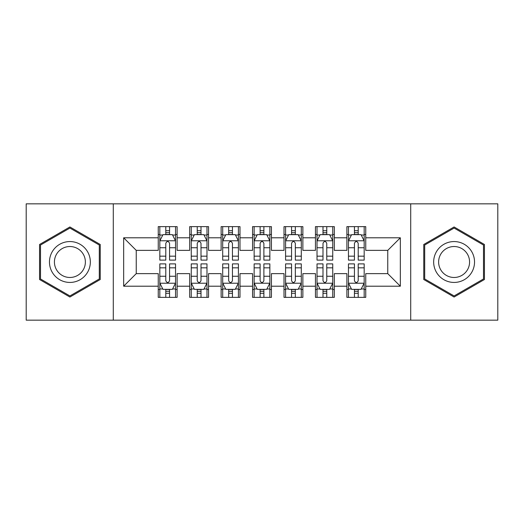 <?xml version="1.0" encoding="UTF-8"?>
<svg xmlns="http://www.w3.org/2000/svg" width="524" height="524" viewBox="0 0 524 524"><rect width="100%" height="100%" fill="white"/><g stroke="black" fill="none" stroke-linecap="round" stroke-linejoin="round"><path stroke-width="0.79" d="M410.711 320.164L497.8 320.164L497.8 203.836L410.711 203.836L410.711 320.164L113.289 320.164L113.289 203.836L26.2 203.836L26.2 320.164L113.289 320.164M410.711 203.836L113.289 203.836M123.664 286.209L123.664 237.791L158.248 237.791L158.248 250.367L136.24 250.367L136.24 273.633L123.664 286.209L158.248 286.209L158.248 297.37L177.112 297.37L177.112 286.209L189.688 286.209L189.688 297.37L208.552 297.37L208.552 286.209L221.128 286.209L221.128 297.37L239.992 297.37L239.992 286.209L252.568 286.209L252.568 297.37L271.432 297.37L271.432 286.209L284.008 286.209L284.008 297.37L302.872 297.37L302.872 286.209L315.448 286.209L315.448 297.37L334.312 297.37L334.312 286.209L346.888 286.209L346.888 297.37L365.752 297.37L365.752 273.633L387.76 273.633L387.76 250.367L365.752 250.367L365.752 237.791L400.336 237.791L400.336 286.209L365.752 286.209M365.752 237.791L365.752 226.63L346.888 226.63L346.888 237.791L334.312 237.791L334.312 226.63L315.448 226.63L315.448 237.791L302.872 237.791L302.872 226.63L284.008 226.63L284.008 237.791L271.432 237.791L271.432 226.63L252.568 226.63L252.568 237.791L239.992 237.791L239.992 226.63L221.128 226.63L221.128 237.791L208.552 237.791L208.552 226.63L189.688 226.63L189.688 237.791L177.112 237.791L177.112 226.63L158.248 226.63L158.248 237.791M334.312 286.209L334.312 273.633L346.888 273.633L346.888 286.209M400.336 237.791L387.76 250.367M302.872 286.209L302.872 273.633L315.448 273.633L315.448 286.209M346.888 237.791L346.888 250.367L334.312 250.367L334.312 237.791M271.432 286.209L271.432 273.633L284.008 273.633L284.008 286.209M315.448 237.791L315.448 250.367L302.872 250.367L302.872 237.791M239.992 286.209L239.992 273.633L252.568 273.633L252.568 286.209M284.008 237.791L284.008 250.367L271.432 250.367L271.432 237.791M208.552 286.209L208.552 273.633L221.128 273.633L221.128 286.209M252.568 237.791L252.568 250.367L239.992 250.367L239.992 237.791M177.112 286.209L177.112 273.633L189.688 273.633L189.688 286.209M221.128 237.791L221.128 250.367L208.552 250.367L208.552 237.791M136.24 273.633L158.248 273.633L158.248 286.209M189.688 237.791L189.688 250.367L177.112 250.367L177.112 237.791M346.888 234.49L348.46 234.49M364.18 234.49L365.752 234.49M315.448 234.49L317.02 234.49M332.74 234.49L334.312 234.49M284.008 234.49L285.58 234.49M301.3 234.49L302.872 234.49M252.568 234.49L254.14 234.49M269.86 234.49L271.432 234.49M221.128 234.49L222.7 234.49M238.42 234.49L239.992 234.49M189.688 234.49L191.26 234.49M206.98 234.49L208.552 234.49M158.248 234.49L159.82 234.49M175.54 234.49L177.112 234.49M158.248 289.51L159.82 289.51M175.54 289.51L177.112 289.51M189.688 289.51L191.26 289.51M206.98 289.51L208.552 289.51M221.128 289.51L222.7 289.51M238.42 289.51L239.992 289.51M252.568 289.51L254.14 289.51M269.86 289.51L271.432 289.51M284.008 289.51L285.58 289.51M301.3 289.51L302.872 289.51M315.448 289.51L317.02 289.51M332.74 289.51L334.312 289.51M346.888 289.51L348.46 289.51M364.18 289.51L365.752 289.51M123.664 237.791L136.24 250.367M387.76 273.633L400.336 286.209M100.241 244.485L69.902 226.964L39.562 244.485L39.562 279.515L69.902 297.036L100.241 279.515L100.241 244.485M423.759 244.485L423.759 279.515L454.098 297.036L484.438 279.515L484.438 244.485L454.098 226.964L423.759 244.485M169.566 230.717L165.794 230.717M175.54 256.171L169.566 256.171L169.566 260.114L175.54 260.114L175.54 240.935L172.396 234.647L162.964 234.647L159.82 240.935L159.82 260.114L165.794 260.114L165.794 256.171L159.82 256.171M159.82 240.935L159.82 226.63M175.54 240.935L175.54 226.63M165.794 234.647L165.794 226.63M169.566 226.63L169.566 234.647M169.566 256.171L169.566 243.293C168.309 240.87 167.051 240.87 165.794 243.293L165.794 256.171M169.566 234.49L165.794 234.49M165.794 293.283L169.566 293.283M159.82 267.829L165.794 267.829L165.794 263.886L159.82 263.886L159.82 283.065L162.964 289.353L172.396 289.353L175.54 283.065L175.54 263.886L169.566 263.886L169.566 267.829L175.54 267.829M175.54 283.065L175.54 297.37M159.82 283.065L159.82 297.37M169.566 289.353L169.566 297.37M165.794 297.37L165.794 289.353M165.794 267.829L165.794 280.707C167.051 283.13 168.309 283.13 169.566 280.707L169.566 267.829M165.794 289.51L169.566 289.51M201.006 230.717L197.234 230.717M206.98 256.171L201.006 256.171L201.006 260.114L206.98 260.114L206.98 240.935L203.836 234.647L194.404 234.647L191.26 240.935L191.26 260.114L197.234 260.114L197.234 256.171L191.26 256.171M191.26 240.935L191.26 226.63M206.98 240.935L206.98 226.63M197.234 234.647L197.234 226.63M201.006 226.63L201.006 234.647M201.006 256.171L201.006 243.293C199.749 240.87 198.491 240.87 197.234 243.293L197.234 256.171M201.006 234.49L197.234 234.49M232.446 230.717L228.674 230.717M238.42 256.171L232.446 256.171L232.446 260.114L238.42 260.114L238.42 240.935L235.276 234.647L225.844 234.647L222.7 240.935L222.7 260.114L228.674 260.114L228.674 256.171L222.7 256.171M222.7 240.935L222.7 226.63M238.42 240.935L238.42 226.63M228.674 234.647L228.674 226.63M232.446 226.63L232.446 234.647M232.446 256.171L232.446 243.293C231.189 240.87 229.931 240.87 228.674 243.293L228.674 256.171M232.446 234.49L228.674 234.49M197.234 293.283L201.006 293.283M191.26 267.829L197.234 267.829L197.234 263.886L191.26 263.886L191.26 283.065L194.404 289.353L203.836 289.353L206.98 283.065L206.98 263.886L201.006 263.886L201.006 267.829L206.98 267.829M206.98 283.065L206.98 297.37M191.26 283.065L191.26 297.37M201.006 289.353L201.006 297.37M197.234 297.37L197.234 289.353M197.234 267.829L197.234 280.707C198.491 283.13 199.749 283.13 201.006 280.707L201.006 267.829M197.234 289.51L201.006 289.51M228.674 293.283L232.446 293.283M222.7 267.829L228.674 267.829L228.674 263.886L222.7 263.886L222.7 283.065L225.844 289.353L235.276 289.353L238.42 283.065L238.42 263.886L232.446 263.886L232.446 267.829L238.42 267.829M238.42 283.065L238.42 297.37M222.7 283.065L222.7 297.37M232.446 289.353L232.446 297.37M228.674 297.37L228.674 289.353M228.674 267.829L228.674 280.707C229.931 283.13 231.189 283.13 232.446 280.707L232.446 267.829M228.674 289.51L232.446 289.51M87.6 251.782A20.436 20.436 0 0 0 59.684 244.302A20.436 20.436 0 0 0 52.204 272.218A20.436 20.436 0 0 0 80.12 279.698A20.436 20.436 0 0 0 87.6 251.782M83.303 254.264A15.471 15.471 0 0 0 62.166 248.599A15.471 15.471 0 0 0 56.5 269.736A15.471 15.471 0 0 0 77.637 275.401A15.471 15.471 0 0 0 83.303 254.264M69.902 295.942L40.505 278.971L40.505 245.029L69.902 228.058L99.298 245.029L99.298 278.971L69.902 295.942M471.796 251.782A20.436 20.436 0 0 0 443.88 244.302A20.436 20.436 0 0 0 436.4 272.218A20.436 20.436 0 0 0 464.316 279.698A20.436 20.436 0 0 0 471.796 251.782M467.5 254.264A15.471 15.471 0 0 0 446.363 248.599A15.471 15.471 0 0 0 440.697 269.736A15.471 15.471 0 0 0 461.834 275.401A15.471 15.471 0 0 0 467.5 254.264M454.098 295.942L424.702 278.971L424.702 245.029L454.098 228.058L483.495 245.029L483.495 278.971L454.098 295.942M263.886 230.717L260.114 230.717M269.86 256.171L263.886 256.171L263.886 260.114L269.86 260.114L269.86 240.935L266.716 234.647L257.284 234.647L254.14 240.935L254.14 260.114L260.114 260.114L260.114 256.171L254.14 256.171M254.14 240.935L254.14 226.63M269.86 240.935L269.86 226.63M260.114 234.647L260.114 226.63M263.886 226.63L263.886 234.647M263.886 256.171L263.886 243.293C262.629 240.87 261.371 240.87 260.114 243.293L260.114 256.171M263.886 234.49L260.114 234.49M295.326 230.717L291.554 230.717M301.3 256.171L295.326 256.171L295.326 260.114L301.3 260.114L301.3 240.935L298.156 234.647L288.724 234.647L285.58 240.935L285.58 260.114L291.554 260.114L291.554 256.171L285.58 256.171M285.58 240.935L285.58 226.63M301.3 240.935L301.3 226.63M291.554 234.647L291.554 226.63M295.326 226.63L295.326 234.647M295.326 256.171L295.326 243.293C294.069 240.87 292.811 240.87 291.554 243.293L291.554 256.171M295.326 234.49L291.554 234.49M260.114 293.283L263.886 293.283M254.14 267.829L260.114 267.829L260.114 263.886L254.14 263.886L254.14 283.065L257.284 289.353L266.716 289.353L269.86 283.065L269.86 263.886L263.886 263.886L263.886 267.829L269.86 267.829M269.86 283.065L269.86 297.37M254.14 283.065L254.14 297.37M263.886 289.353L263.886 297.37M260.114 297.37L260.114 289.353M260.114 267.829L260.114 280.707C261.371 283.13 262.629 283.13 263.886 280.707L263.886 267.829M260.114 289.51L263.886 289.51M291.554 293.283L295.326 293.283M285.58 267.829L291.554 267.829L291.554 263.886L285.58 263.886L285.58 283.065L288.724 289.353L298.156 289.353L301.3 283.065L301.3 263.886L295.326 263.886L295.326 267.829L301.3 267.829M301.3 283.065L301.3 297.37M285.58 283.065L285.58 297.37M295.326 289.353L295.326 297.37M291.554 297.37L291.554 289.353M291.554 267.829L291.554 280.707C292.811 283.13 294.069 283.13 295.326 280.707L295.326 267.829M291.554 289.51L295.326 289.51M326.766 230.717L322.994 230.717M332.74 256.171L326.766 256.171L326.766 260.114L332.74 260.114L332.74 240.935L329.596 234.647L320.164 234.647L317.02 240.935L317.02 260.114L322.994 260.114L322.994 256.171L317.02 256.171M317.02 240.935L317.02 226.63M332.74 240.935L332.74 226.63M322.994 234.647L322.994 226.63M326.766 226.63L326.766 234.647M326.766 256.171L326.766 243.293C325.509 240.87 324.251 240.87 322.994 243.293L322.994 256.171M326.766 234.49L322.994 234.49M322.994 293.283L326.766 293.283M317.02 267.829L322.994 267.829L322.994 263.886L317.02 263.886L317.02 283.065L320.164 289.353L329.596 289.353L332.74 283.065L332.74 263.886L326.766 263.886L326.766 267.829L332.74 267.829M332.74 283.065L332.74 297.37M317.02 283.065L317.02 297.37M326.766 289.353L326.766 297.37M322.994 297.37L322.994 289.353M322.994 267.829L322.994 280.707C324.251 283.13 325.509 283.13 326.766 280.707L326.766 267.829M322.994 289.51L326.766 289.51M358.206 230.717L354.434 230.717M364.18 256.171L358.206 256.171L358.206 260.114L364.18 260.114L364.18 240.935L361.036 234.647L351.604 234.647L348.46 240.935L348.46 260.114L354.434 260.114L354.434 256.171L348.46 256.171M348.46 240.935L348.46 226.63M364.18 240.935L364.18 226.63M354.434 234.647L354.434 226.63M358.206 226.63L358.206 234.647M358.206 256.171L358.206 243.293C356.949 240.87 355.691 240.87 354.434 243.293L354.434 256.171M358.206 234.49L354.434 234.49M354.434 293.283L358.206 293.283M348.46 267.829L354.434 267.829L354.434 263.886L348.46 263.886L348.46 283.065L351.604 289.353L361.036 289.353L364.18 283.065L364.18 263.886L358.206 263.886L358.206 267.829L364.18 267.829M364.18 283.065L364.18 297.37M348.46 283.065L348.46 297.37M358.206 289.353L358.206 297.37M354.434 297.37L354.434 289.353M354.434 267.829L354.434 280.707C355.691 283.13 356.949 283.13 358.206 280.707L358.206 267.829M354.434 289.51L358.206 289.51M175.461 240.778L159.899 240.778M159.82 235.027L162.774 235.027M172.586 235.027L175.54 235.027M165.794 247.747L159.82 247.747M175.54 247.747L169.566 247.747M169.566 232.715L165.794 232.715M159.899 283.222L175.461 283.222M175.54 288.973L172.586 288.973M162.774 288.973L159.82 288.973M169.566 276.253L175.54 276.253M159.82 276.253L165.794 276.253M165.794 291.285L169.566 291.285M206.901 240.778L191.339 240.778M191.26 235.027L194.214 235.027M204.026 235.027L206.98 235.027M197.234 247.747L191.26 247.747M206.98 247.747L201.006 247.747M201.006 232.715L197.234 232.715M238.341 240.778L222.779 240.778M222.7 235.027L225.654 235.027M235.466 235.027L238.42 235.027M228.674 247.747L222.7 247.747M238.42 247.747L232.446 247.747M232.446 232.715L228.674 232.715M191.339 283.222L206.901 283.222M206.98 288.973L204.026 288.973M194.214 288.973L191.26 288.973M201.006 276.253L206.98 276.253M191.26 276.253L197.234 276.253M197.234 291.285L201.006 291.285M222.779 283.222L238.341 283.222M238.42 288.973L235.466 288.973M225.654 288.973L222.7 288.973M232.446 276.253L238.42 276.253M222.7 276.253L228.674 276.253M228.674 291.285L232.446 291.285M269.781 240.778L254.219 240.778M254.14 235.027L257.094 235.027M266.906 235.027L269.86 235.027M260.114 247.747L254.14 247.747M269.86 247.747L263.886 247.747M263.886 232.715L260.114 232.715M301.221 240.778L285.659 240.778M285.58 235.027L288.534 235.027M298.346 235.027L301.3 235.027M291.554 247.747L285.58 247.747M301.3 247.747L295.326 247.747M295.326 232.715L291.554 232.715M254.219 283.222L269.781 283.222M269.86 288.973L266.906 288.973M257.094 288.973L254.14 288.973M263.886 276.253L269.86 276.253M254.14 276.253L260.114 276.253M260.114 291.285L263.886 291.285M285.659 283.222L301.221 283.222M301.3 288.973L298.346 288.973M288.534 288.973L285.58 288.973M295.326 276.253L301.3 276.253M285.58 276.253L291.554 276.253M291.554 291.285L295.326 291.285M332.661 240.778L317.099 240.778M317.02 235.027L319.974 235.027M329.786 235.027L332.74 235.027M322.994 247.747L317.02 247.747M332.74 247.747L326.766 247.747M326.766 232.715L322.994 232.715M317.099 283.222L332.661 283.222M332.74 288.973L329.786 288.973M319.974 288.973L317.02 288.973M326.766 276.253L332.74 276.253M317.02 276.253L322.994 276.253M322.994 291.285L326.766 291.285M364.101 240.778L348.539 240.778M348.46 235.027L351.414 235.027M361.226 235.027L364.18 235.027M354.434 247.747L348.46 247.747M364.18 247.747L358.206 247.747M358.206 232.715L354.434 232.715M348.539 283.222L364.101 283.222M364.18 288.973L361.226 288.973M351.414 288.973L348.46 288.973M358.206 276.253L364.18 276.253M348.46 276.253L354.434 276.253M354.434 291.285L358.206 291.285"/></g></svg>
